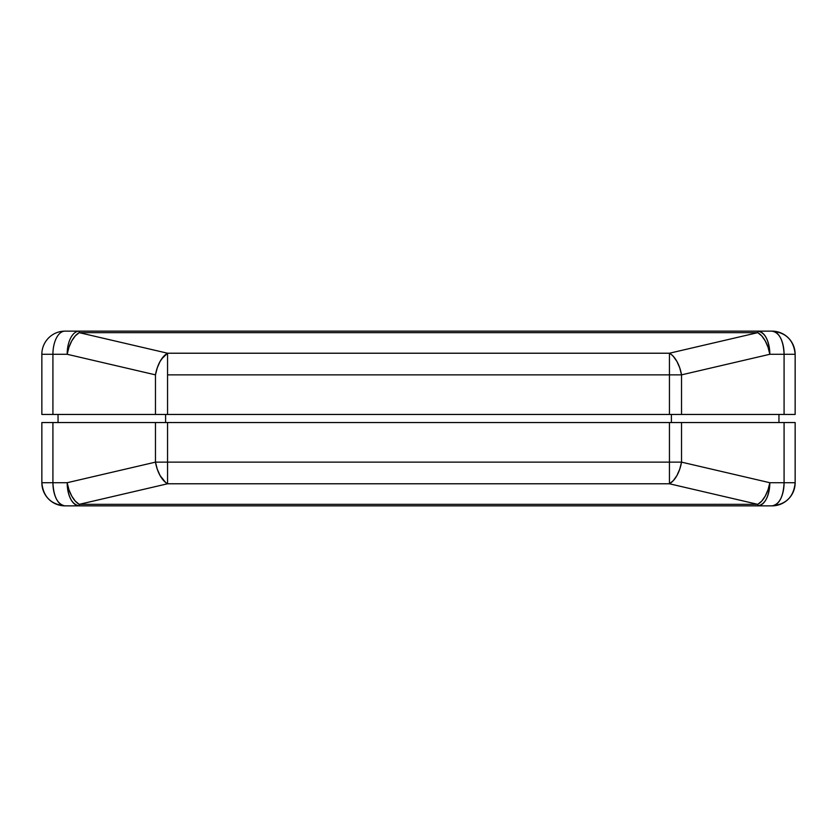<?xml version="1.0" encoding="UTF-8"?>
<svg xmlns="http://www.w3.org/2000/svg" width="837" height="837" viewBox="0 0 837 837"><rect width="100%" height="100%" fill="white"/><g stroke="black" fill="none" stroke-linecap="round" stroke-linejoin="round"><path stroke-width="1.26" d="M79.243 331.138L64.993 331.138A23.143 23.143 0 0 0 41.85 354.281L41.85 414.451L52.919 414.451L41.85 414.451L41.85 354.281A23.143 23.143 0 0 1 64.993 331.138A23.143 12.074 90 0 0 52.919 354.281L52.919 414.451L155.473 414.451L52.919 414.451L52.919 354.281L41.85 354.281L52.919 354.281A23.143 12.074 -90 0 1 64.993 331.138L79.243 331.138A23.143 12.074 90 0 0 67.169 354.281L52.919 354.281L67.169 354.281L155.473 374.861L67.169 354.281A23.143 12.074 -90 0 1 79.243 331.138L79.243 332.655L757.757 332.655L669.443 353.224L167.557 353.224L79.243 332.655A23.143 11.844 103.1 0 0 67.169 354.281L68.958 347.229L71.762 340.889L75.309 335.857L79.243 332.655L79.243 331.138L757.757 331.138L79.243 331.138M669.443 353.224L669.443 374.861L669.443 353.224L671.441 354.585L669.443 353.224L167.557 353.224L79.243 332.655L757.757 332.655L761.691 335.857L765.238 340.889L768.042 347.229L769.831 354.281L784.081 354.281A23.143 12.074 -90 0 0 772.007 331.138L757.757 331.138L757.757 332.655L669.443 353.224A23.143 11.844 76.9 0 1 681.527 374.861L769.831 354.281L784.081 354.281L784.081 414.451L155.473 414.451L155.473 374.861L155.473 414.451L167.557 414.451L167.557 374.861L669.443 374.861L669.443 414.451L167.557 414.451L167.557 374.861L669.443 374.861L669.443 414.451L681.527 414.451L681.527 374.861L669.443 374.861L681.527 374.861L769.831 354.281A23.143 11.844 -103.1 0 0 757.757 332.655L757.757 331.138A23.143 12.074 90 0 1 769.831 354.281C769.119 340.22 765.091 332.509 757.757 331.138L772.007 331.138A23.143 23.143 0 0 1 795.15 354.281L784.081 354.281L784.081 414.451L681.527 414.451L681.527 374.861L679.728 367.809L676.924 361.458L673.377 356.436L675.333 358.906M161.667 358.906L167.557 353.224L167.557 374.861L167.557 353.224L163.623 356.436L160.076 361.458L157.272 367.809L155.473 374.861A23.143 11.844 -76.9 0 1 167.557 353.224M795.15 414.451L784.081 414.451L795.15 414.451L795.15 354.281C793.779 340.22 786.069 332.509 772.007 331.138C779.341 332.509 783.369 340.22 784.081 354.281L795.15 354.281L795.15 414.451M778.954 414.451L778.954 422.549L778.954 414.451M58.046 422.549L58.046 414.451L58.046 422.549M671.441 354.585L673.377 356.436L671.441 354.585M165.6 422.549L165.6 414.451L165.6 422.549M671.4 422.549L671.4 414.451L671.4 422.549M41.85 422.549L795.15 422.549L784.081 422.549L784.081 482.719L769.831 482.719L768.042 489.771L765.238 496.111L761.691 501.143L757.757 504.345L79.243 504.345L79.243 505.862L757.757 505.862L757.757 504.345L757.757 505.862C765.091 504.491 769.119 496.78 769.831 482.719A23.143 12.074 90 0 1 757.757 505.862L772.007 505.862A23.143 12.074 -90 0 0 784.081 482.719C783.369 496.78 779.341 504.491 772.007 505.862C786.069 504.491 793.779 496.78 795.15 482.719A23.143 23.143 0 0 1 772.007 505.862L79.243 505.862L79.243 504.345L167.557 483.776L669.443 483.776L757.757 504.345L79.243 504.345L75.309 501.143L71.762 496.111L68.958 489.771L67.169 482.719C67.881 496.78 71.909 504.491 79.243 505.862A23.143 12.074 -90 0 1 67.169 482.719A23.143 11.844 76.9 0 0 79.243 504.345L167.557 483.776L669.443 483.776L669.443 462.139L167.557 462.139L167.557 483.776A23.143 11.844 -103.1 0 1 155.473 462.139L67.169 482.719L52.919 482.719A23.143 12.074 90 0 0 64.993 505.862L79.243 505.862L64.993 505.862A23.143 23.143 0 0 1 41.85 482.719C43.221 496.78 50.931 504.491 64.993 505.862L64.993 505.862C57.659 504.491 53.631 496.78 52.919 482.719L41.85 482.719L52.919 482.719L52.919 422.549L41.85 422.549L41.85 482.719L41.85 422.549M681.527 462.139A23.143 11.844 103.1 0 1 669.443 483.776L757.757 504.345A23.143 11.844 -76.9 0 0 769.831 482.719L681.527 462.139L669.443 462.139L669.443 483.776L673.377 480.564L676.924 475.542L679.728 469.191L681.527 462.139L681.527 422.549L669.443 422.549L669.443 462.139L681.527 462.139L681.527 422.549L784.081 422.549L784.081 482.719L795.15 482.719L769.831 482.719L681.527 462.139M165.559 482.415L167.557 483.776L167.557 462.139L155.473 462.139L157.272 469.191L160.076 475.542L165.559 482.415M795.15 482.719L795.15 422.549L795.15 482.719M155.473 462.139L167.557 462.139L167.557 422.549L155.473 422.549L155.473 462.139L155.473 422.549L52.919 422.549L52.919 482.719L67.169 482.719L155.473 462.139M669.443 422.549L669.443 462.139L167.557 462.139L167.557 422.549L669.443 422.549"/></g></svg>
